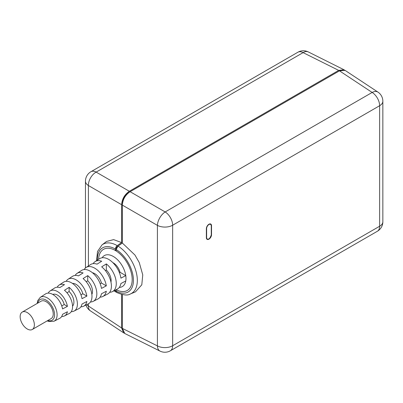 <?xml version="1.0" encoding="UTF-8"?>
<svg xmlns="http://www.w3.org/2000/svg" width="403" height="403" viewBox="0 0 403 403"><rect width="100%" height="100%" fill="white"/><g stroke="black" fill="none" stroke-linecap="round" stroke-linejoin="round"><path stroke-width="0.6" d="M122.341 243.069L122.341 204.225C122.754 199.092 125.076 195.067 129.313 192.145L339.331 70.923M116.165 291.157L116.825 292.528C123.177 295.213 127.691 295.701 130.355 293.983A28.417 16.407 -120 0 0 136.209 272.126A28.417 16.407 -120 0 0 118.014 246.092L116.165 249.538L116.165 250.968A23.757 13.717 60 0 1 131.056 271.934A23.757 13.717 60 0 1 127.267 290.472A23.757 13.717 60 0 1 116.165 289.727L116.165 291.157A25.51 14.73 -120 0 0 133.428 280.312A25.51 14.73 -120 0 0 116.165 249.538L116.165 248.727A1.829 1.053 -60 0 1 117.323 246.576L117.988 246.107M116.155 289.717A23.757 13.717 -120 0 0 127.267 290.472A23.757 13.717 -120 0 0 132.189 279.596A23.757 13.717 60 0 0 121.817 255.688A23.757 13.717 60 0 0 103.511 249.326A23.757 13.717 60 0 0 98.609 259.325A23.757 13.717 60 0 1 103.511 249.326A23.757 13.717 60 0 1 115.389 250.5L116.165 250.051M115.389 250.5L115.389 249.069A25.51 14.73 -120 0 0 97.36 260.142M344.55 70.102L343.981 69.749L338.701 70.389L129.333 191.269C124.633 194.518 122.054 198.986 121.59 204.679L121.59 242.586L117.238 245.629A2.922 1.688 120 0 0 115.389 249.069M124.26 333.165L123.671 332.853L121.59 327.961L88.408 306.018L88.408 303.797M121.59 294.402L121.59 327.961M114.825 290.392A25.51 14.73 -120 0 0 115.389 290.729A2.922 1.688 120 0 0 115.993 292.069A2.922 1.688 120 0 0 116.447 292.2M115.389 290.729L115.389 290.105M122.366 328.238L122.341 294.578M121.59 242.586L113.621 239.614L106.518 241.457L102.014 244.898L97.516 251.472L96.589 260.64M86.721 304.648A10.967 6.332 0 0 0 88.408 306.018A10.967 6.322 -56.5 0 0 90.378 310.849L123.671 332.853M85.461 267.96L85.461 181.209A10.967 6.332 0 0 0 88.408 185.526A10.967 6.765 -60 0 1 96.156 172.106L303.106 52.622A10.967 6.322 -63.5 0 1 308.275 51.916A10.967 10.967 0 0 0 297.898 52.229A10.967 6.332 60 0 1 303.106 52.622L338.701 70.389M85.461 181.209A10.967 10.967 0 0 1 90.942 171.713A10.967 6.332 60 0 1 96.156 172.106L129.333 191.269M206.361 228.718A3.657 2.111 -60 0 1 207.958 225.035A3.657 2.111 -60 0 1 210.774 224.058A3.657 2.111 -60 0 1 211.53 225.73L211.53 234.682A3.657 2.111 -60 0 1 209.938 238.364A3.657 2.111 -60 0 1 207.122 239.342A3.657 2.111 -60 0 1 206.361 237.669L206.361 228.718M118.014 246.092L122.366 243.049L122.366 205.132C122.759 199.394 125.343 194.921 130.114 191.712L339.467 70.842L372.155 92.448A10.967 6.332 -120 0 1 379.636 105.712L172.65 225.217L172.65 345.749L379.636 226.244L379.636 105.712A10.967 6.332 0 0 0 382.85 101.239A10.967 10.967 0 0 0 377.928 92.091A10.967 6.322 123.5 0 0 372.155 92.448L165.17 211.948A10.967 5.884 120 0 0 157.417 225.373L157.417 345.905A10.967 6.322 116.5 0 0 159.996 351.084A10.967 10.967 0 0 0 170.378 350.771L377.369 231.267A10.967 10.967 0 0 0 382.85 221.771L382.85 101.239M377.369 231.267A10.967 6.332 60 0 0 379.636 226.244A10.967 6.332 0 0 0 382.85 221.771M159.996 351.084L124.829 333.518L122.366 328.4L122.366 294.583M339.467 70.842L345.134 70.414L377.928 92.091M130.355 293.983L135.479 291.848L141.796 284.815L142.758 274.896L139.267 262.585L134.965 255.049L122.366 243.049M130.114 191.712L165.17 211.948A10.967 6.332 -120 0 1 172.65 225.217A10.967 6.332 180 0 1 157.417 225.373L122.366 205.132M170.378 350.771A10.967 6.332 60 0 0 172.65 345.749A10.967 6.332 180 0 1 157.417 345.905L122.366 328.4M119.283 287.435A17.908 10.342 -120 0 0 125.771 280.967A17.908 10.342 -120 0 0 125.983 278.402A17.908 10.342 60 0 0 125.771 275.597A17.908 10.342 -120 0 0 115.248 257.754A17.908 10.342 -120 0 0 102.15 257.754M61.755 305.932L64.213 304.517L67.422 306.366L62.561 308.93A14.125 8.156 60 0 0 55.407 296.341A14.125 8.156 60 0 0 45.564 293.908L40.255 297.369L37.761 300.567L37.157 303.459M52.803 294.452A10.05 5.803 60 0 1 64.213 304.517M80.973 294.84L82.822 293.772L86.872 296.109A15.581 8.997 60 0 0 79.048 282.019A15.581 8.997 60 0 0 68.072 279.234L72.575 276.297A15.873 9.163 60 0 1 78.429 275.874L83.083 272.942A16.165 9.334 60 0 0 77.079 273.365L81.582 270.428A16.452 9.501 60 0 1 93.234 273.43A16.452 9.501 60 0 1 101.46 288.417L106.321 285.853A16.745 9.667 60 0 0 97.964 270.569A16.745 9.667 60 0 0 86.081 267.491L90.584 264.559A17.037 9.838 60 0 1 97.037 264.156L101.692 261.23A17.329 10.004 60 0 0 95.088 261.623L99.586 258.686A17.616 10.171 60 0 1 112.15 261.975A17.616 10.171 60 0 1 120.91 278.161L125.771 275.597L120.039 272.287L119.394 272.655M72.475 283.43A10.05 5.803 60 0 1 82.822 293.772M100.186 283.747L101.43 283.027L106.321 285.853M92.443 272.75A10.05 5.803 60 0 1 101.43 283.027M112.83 262.625A10.05 5.803 60 0 1 120.039 272.287M34.366 324.883A10.05 5.803 60 0 1 32.285 329.488A10.05 5.803 60 0 1 24.538 326.793A10.05 5.803 60 0 1 20.15 316.677A10.05 5.803 60 0 1 22.23 312.078A10.05 5.803 60 0 1 29.978 314.768A10.05 5.803 60 0 1 34.366 324.883M22.23 312.078L41.101 301.182A10.05 5.803 60 0 1 48.844 303.877A10.05 5.803 60 0 1 53.231 313.992A10.05 5.803 60 0 1 51.151 318.592L32.285 329.488M105.4 270.594L106.342 270.05A10.05 5.803 60 0 1 110.976 282.15M86.187 281.687L87.733 280.795A10.05 5.803 60 0 1 91.859 294.381M66.974 292.785L69.125 291.54A10.05 5.803 60 0 1 72.54 306.109M69.125 291.54L69.125 287.344L64.475 290.276A14.71 8.493 60 0 1 72.55 306.643A14.71 8.493 60 0 1 69.271 313.504L64.475 315.932A14.417 8.322 60 0 1 61.689 316.476M69.125 287.344A15.002 8.659 60 0 1 77.406 304.074A15.002 8.659 60 0 1 74.061 311.071A15.002 8.659 60 0 1 71.291 311.64M87.733 280.795L87.733 275.632L83.083 278.559A15.873 9.163 60 0 1 91.98 296.376A15.873 9.163 60 0 1 88.438 303.776L83.648 306.209A15.581 8.997 60 0 1 80.892 306.804M87.733 275.632A16.165 9.334 60 0 1 96.836 293.807A16.165 9.334 60 0 1 93.234 301.343A16.165 9.334 60 0 1 90.494 301.963M106.342 270.05L106.342 263.915L101.692 266.846A17.037 9.838 60 0 1 111.409 286.105A17.037 9.838 60 0 1 107.611 294.049L102.82 296.482A16.745 9.667 60 0 1 100.09 297.122M106.342 263.915A17.329 10.004 60 0 1 116.271 283.541A17.329 10.004 60 0 1 112.407 291.621A17.329 10.004 60 0 1 109.687 292.281M93.158 263.648A17.329 10.004 60 0 1 95.088 261.623M75.17 275.43A16.165 9.334 60 0 1 77.079 273.365M57.191 287.218A15.002 8.659 60 0 1 59.07 285.102A15.002 8.659 60 0 1 64.475 284.659L59.82 287.591A14.71 8.493 60 0 0 54.566 288.039L50.068 290.971A14.417 8.322 60 0 1 60.138 293.48A14.417 8.322 60 0 1 67.422 306.366M66.183 281.324A15.581 8.997 60 0 1 68.072 279.234M59.07 285.102L63.573 282.171A15.289 8.826 60 0 1 74.323 284.886A15.289 8.826 60 0 1 82.011 298.678L86.872 296.109M48.204 293.117A14.417 8.322 60 0 1 50.068 290.971M84.162 269.536A16.745 9.667 60 0 1 86.081 267.491M125.771 280.967L120.91 283.531A17.616 10.171 60 0 1 117.197 289.188L112.407 291.621M83.648 306.209A15.581 8.997 60 0 0 86.872 301.484L82.011 304.048A15.289 8.826 60 0 1 78.857 308.638L74.061 311.071M64.475 315.932A14.417 8.322 60 0 0 67.422 311.741L62.561 314.305A14.125 8.156 60 0 1 59.684 318.365L54.032 321.231A13.783 7.959 -120 0 0 57.105 314.803A13.783 7.959 -120 0 0 50.949 300.784A13.783 7.959 -120 0 0 40.255 297.369M102.82 296.482A16.745 9.667 60 0 0 106.321 291.223L101.46 293.792A16.452 9.501 60 0 1 98.025 298.915L93.234 301.343M121.59 204.679L88.408 185.526L88.408 265.975M117.238 245.629A28.417 16.407 -120 0 0 102.014 244.898M47.912 320.466A11.959 6.906 -120 0 0 54.581 314.768A11.959 6.906 -120 0 0 47.025 300.698A11.959 6.906 -120 0 0 37.862 303.056M211.273 234.833L211.273 225.881A3.289 1.899 120 0 0 208.945 224.536A3.289 1.899 120 0 0 206.623 228.566L206.623 237.518A3.289 1.899 120 0 0 208.945 238.863A3.289 1.899 120 0 0 211.273 234.833L211.273 225.584A3.657 2.111 120 0 0 210.643 223.992M206.623 237.518L206.361 237.579M206.623 228.566L206.366 228.627M343.981 69.749L308.275 51.916M114.009 290.805L115.993 292.069M85.975 305.026A10.967 10.967 0 0 0 90.378 310.849M90.942 171.713L297.898 52.229M47.211 320.869L48.793 321.503L54.032 321.231M206.86 239.191C208.422 240.198 209.928 238.692 211.379 234.682L211.379 225.73L210.517 223.907"/></g></svg>
